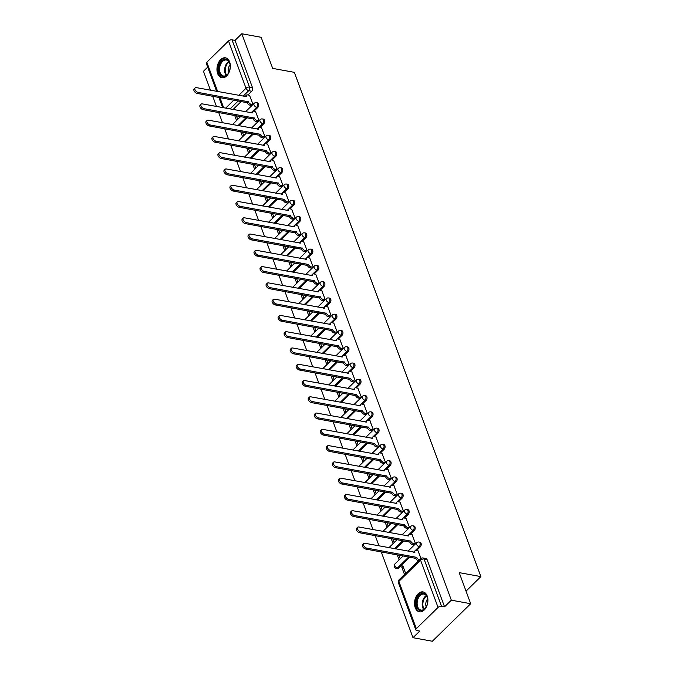 <?xml version="1.0" encoding="UTF-8"?>
<svg xmlns="http://www.w3.org/2000/svg" width="675" height="675" viewBox="0 0 675 675"><rect width="100%" height="100%" fill="white"/><g stroke="black" fill="none" stroke-linecap="round" stroke-linejoin="round"><path stroke-width="1.01" d="M253.943 111.24L257.757 107.511A2.599 1.679 -79.6 0 0 258.517 103.925A2.599 1.679 -79.6 0 0 257.445 102.87L256.382 102.676A2.599 1.679 100.4 0 1 257.445 103.722A2.599 1.679 100.4 0 1 256.686 107.317L252.534 111.375M259.959 127.516L263.773 123.778A2.599 1.679 -79.6 0 0 264.532 120.192A2.599 1.679 -79.6 0 0 263.469 119.146L262.398 118.943A2.599 1.679 100.4 0 1 263.469 119.998A2.599 1.679 100.4 0 1 262.702 123.584L258.55 127.651M265.975 143.792L269.789 140.054A2.599 1.679 -79.6 0 0 270.557 136.468A2.599 1.679 -79.6 0 0 269.485 135.413L268.422 135.219A2.599 1.679 100.4 0 1 269.485 136.274A2.599 1.679 100.4 0 1 268.726 139.86L264.575 143.918M272 160.059L275.813 156.33A2.599 1.679 -79.6 0 0 276.573 152.736A2.599 1.679 -79.6 0 0 275.51 151.689L274.438 151.495A2.599 1.679 100.4 0 1 275.501 152.542A2.599 1.679 100.4 0 1 274.742 156.127L270.591 160.194M278.016 176.335L281.829 172.597A2.599 1.679 -79.6 0 0 282.597 169.012A2.599 1.679 -79.6 0 0 281.526 167.965L280.454 167.763A2.599 1.679 100.4 0 1 281.526 168.818A2.599 1.679 100.4 0 1 280.766 172.403L276.615 176.47M284.04 192.611L287.854 188.873A2.599 1.679 -79.6 0 0 288.613 185.287A2.599 1.679 -79.6 0 0 287.55 184.233L286.478 184.039A2.599 1.679 100.4 0 1 287.542 185.093A2.599 1.679 100.4 0 1 286.782 188.679L282.631 192.738A2.599 1.46 45.6 0 0 282.471 194.265L232.428 185.262A2.987 1.679 45.6 0 0 231.23 185.524A2.987 1.679 45.6 0 0 231.5 188.063A2.987 1.679 45.6 0 0 234.208 190.055L284.361 199.378A2.599 1.46 45.6 0 0 287.077 201.817L286.082 202.795A2.599 1.46 -134.4 0 1 283.365 200.357L233.204 191.033A2.987 1.679 -134.4 0 1 230.504 189.042A2.987 1.679 -134.4 0 1 230.234 186.502L231.23 185.524M290.056 208.879L293.87 205.149A2.599 1.679 -79.6 0 0 294.637 201.555A2.599 1.679 -79.6 0 0 293.566 200.509L292.494 200.315A2.599 1.679 100.4 0 1 293.566 201.361A2.599 1.679 100.4 0 1 292.798 204.947L288.655 209.014M296.08 225.155L299.894 221.417A2.599 1.679 -79.6 0 0 300.653 217.831A2.599 1.679 -79.6 0 0 299.59 216.785L298.519 216.582A2.599 1.679 100.4 0 1 299.582 217.637A2.599 1.679 100.4 0 1 298.823 221.223L294.671 225.29M302.096 241.422L305.91 237.693A2.599 1.679 -79.6 0 0 306.669 234.107A2.599 1.679 -79.6 0 0 305.606 233.052L304.535 232.858A2.599 1.679 100.4 0 1 305.606 233.913A2.599 1.679 100.4 0 1 304.838 237.499L300.687 241.557A2.599 1.46 45.6 0 0 300.527 243.084L250.493 234.082A2.987 1.679 45.6 0 0 249.286 234.343A2.987 1.679 45.6 0 0 249.556 236.883A2.987 1.679 45.6 0 0 252.264 238.874L302.425 248.198A2.599 1.46 45.6 0 0 305.142 250.636L304.138 251.615A2.599 1.46 -134.4 0 1 301.421 249.176L251.269 239.853A2.987 1.679 -134.4 0 1 248.56 237.862A2.987 1.679 -134.4 0 1 248.29 235.322L249.286 234.343M308.112 257.698L311.934 253.969A2.599 1.679 -79.6 0 0 312.694 250.374A2.599 1.679 -79.6 0 0 311.622 249.328L310.559 249.134A2.599 1.679 100.4 0 1 311.622 250.18A2.599 1.679 100.4 0 1 310.863 253.766L306.712 257.833M314.137 273.974L317.95 270.236A2.599 1.679 -79.6 0 0 318.71 266.65A2.599 1.679 -79.6 0 0 317.647 265.604L316.575 265.402A2.599 1.679 100.4 0 1 317.638 266.456A2.599 1.679 100.4 0 1 316.879 270.042L312.727 274.109M320.152 290.242L323.966 286.512A2.599 1.679 -79.6 0 0 324.734 282.926A2.599 1.679 -79.6 0 0 323.663 281.872L322.591 281.677A2.599 1.679 100.4 0 1 323.663 282.732A2.599 1.679 100.4 0 1 322.903 286.318L318.752 290.377M326.177 306.517L329.991 302.788A2.599 1.679 -79.6 0 0 330.75 299.194A2.599 1.679 -79.6 0 0 329.687 298.148L328.615 297.953A2.599 1.679 100.4 0 1 329.678 299A2.599 1.679 100.4 0 1 328.919 302.586L324.768 306.652A2.599 1.46 45.6 0 0 324.608 308.18L274.565 299.168A2.987 1.679 45.6 0 0 273.367 299.438A2.987 1.679 45.6 0 0 273.637 301.978A2.987 1.679 45.6 0 0 276.345 303.969L326.498 313.293A2.599 1.46 45.6 0 0 329.214 315.731L328.219 316.71A2.599 1.46 -134.4 0 1 325.502 314.263L275.349 304.948A2.987 1.679 -134.4 0 1 272.641 302.948A2.987 1.679 -134.4 0 1 272.371 300.417L273.367 299.438M332.193 322.793L336.007 319.056A2.599 1.679 -79.6 0 0 336.774 315.47A2.599 1.679 -79.6 0 0 335.703 314.415L334.631 314.221A2.599 1.679 100.4 0 1 335.703 315.276A2.599 1.679 100.4 0 1 334.935 318.862L330.792 322.92M338.217 339.061L342.031 335.332A2.599 1.679 -79.6 0 0 342.79 331.746A2.599 1.679 -79.6 0 0 341.727 330.691L340.656 330.497A2.599 1.679 100.4 0 1 341.719 331.552A2.599 1.679 100.4 0 1 340.959 335.137L336.808 339.196M344.233 355.337L348.047 351.608A2.599 1.679 -79.6 0 0 348.806 348.013A2.599 1.679 -79.6 0 0 347.743 346.967L346.672 346.773A2.599 1.679 100.4 0 1 347.743 347.819A2.599 1.679 100.4 0 1 346.975 351.405L342.824 355.472M350.257 371.613L354.071 367.875A2.599 1.679 -79.6 0 0 354.831 364.289A2.599 1.679 -79.6 0 0 353.759 363.234L352.696 363.04A2.599 1.679 100.4 0 1 353.759 364.095A2.599 1.679 100.4 0 1 353 367.681L348.848 371.739M356.273 387.88L360.087 384.151A2.599 1.679 -79.6 0 0 360.847 380.565A2.599 1.679 -79.6 0 0 359.783 379.51L358.712 379.316A2.599 1.679 100.4 0 1 359.775 380.371A2.599 1.679 100.4 0 1 359.016 383.957L354.864 388.015M362.289 404.156L366.103 400.427A2.599 1.679 -79.6 0 0 366.871 396.832A2.599 1.679 -79.6 0 0 365.799 395.786L364.728 395.592A2.599 1.679 100.4 0 1 365.799 396.638A2.599 1.679 100.4 0 1 365.04 400.224L360.889 404.291M368.314 420.432L372.127 416.694A2.599 1.679 -79.6 0 0 372.887 413.108A2.599 1.679 -79.6 0 0 371.824 412.054L370.752 411.86A2.599 1.679 100.4 0 1 371.815 412.914A2.599 1.679 100.4 0 1 371.056 416.5L366.905 420.559M374.33 436.7L378.143 432.97A2.599 1.679 -79.6 0 0 378.911 429.384A2.599 1.679 -79.6 0 0 377.84 428.33L376.768 428.136A2.599 1.679 100.4 0 1 377.84 429.182A2.599 1.679 100.4 0 1 377.072 432.776L372.929 436.835M380.354 452.976L384.168 449.246A2.599 1.679 -79.6 0 0 384.927 445.652A2.599 1.679 -79.6 0 0 383.864 444.606L382.793 444.412A2.599 1.679 100.4 0 1 383.856 445.458A2.599 1.679 100.4 0 1 383.096 449.044L378.945 453.111M386.37 469.252L390.184 465.514A2.599 1.679 -79.6 0 0 390.943 461.928A2.599 1.679 -79.6 0 0 389.88 460.873L388.808 460.679A2.599 1.679 100.4 0 1 389.88 461.734A2.599 1.679 100.4 0 1 389.112 465.32L384.969 469.378M392.394 485.519L396.208 481.79A2.599 1.679 -79.6 0 0 396.968 478.204A2.599 1.679 -79.6 0 0 395.896 477.149L394.833 476.955A2.599 1.679 100.4 0 1 395.896 478.001A2.599 1.679 100.4 0 1 395.137 481.596L390.985 485.654M398.41 501.795L402.224 498.066A2.599 1.679 -79.6 0 0 402.983 494.471A2.599 1.679 -79.6 0 0 401.92 493.425L400.849 493.231A2.599 1.679 100.4 0 1 401.912 494.277A2.599 1.679 100.4 0 1 401.152 497.863L397.001 501.93A2.599 1.46 45.6 0 0 396.841 503.457L346.798 494.446A2.987 1.679 45.6 0 0 345.6 494.716A2.987 1.679 45.6 0 0 345.87 497.256A2.987 1.679 45.6 0 0 348.578 499.247L398.731 508.562A2.599 1.46 45.6 0 0 401.456 511.009L400.452 511.979A2.599 1.46 -134.4 0 1 397.735 509.541L347.583 500.226A2.987 1.679 -134.4 0 1 344.874 498.226A2.987 1.679 -134.4 0 1 344.604 495.686L345.6 494.716M404.426 518.071L408.24 514.333A2.599 1.679 -79.6 0 0 409.008 510.747A2.599 1.679 -79.6 0 0 407.936 509.693L406.865 509.498A2.599 1.679 100.4 0 1 407.936 510.553A2.599 1.679 100.4 0 1 407.177 514.139L403.026 518.197M410.451 534.338L414.264 530.609A2.599 1.679 -79.6 0 0 415.024 527.023A2.599 1.679 -79.6 0 0 413.961 525.968L412.889 525.774A2.599 1.679 100.4 0 1 413.952 526.821A2.599 1.679 100.4 0 1 413.193 530.415L409.042 534.473M416.467 550.614L420.28 546.877A2.599 1.679 -79.6 0 0 421.048 543.291A2.599 1.679 -79.6 0 0 419.977 542.244L418.905 542.05A2.599 1.679 100.4 0 1 419.977 543.097A2.599 1.679 100.4 0 1 419.209 546.683L415.066 550.749M415.235 607.719A10.117 6.547 -79.6 0 0 419.394 611.82A10.117 6.547 -79.6 0 0 426.381 606.96A10.117 6.547 -79.6 0 0 427.199 596.017A10.117 6.547 -79.6 0 0 423.039 591.916A10.117 6.547 -79.6 0 0 416.053 596.776A10.117 6.547 -79.6 0 0 415.235 607.719M217.671 73.634A10.117 6.547 -79.6 0 0 221.83 77.735A10.117 6.547 -79.6 0 0 228.817 72.866A10.117 6.547 -79.6 0 0 229.635 61.923A10.117 6.547 -79.6 0 0 225.475 57.822A10.117 6.547 -79.6 0 0 218.489 62.691A10.117 6.547 -79.6 0 0 217.671 73.634M207.689 67.146L203.462 71.28L210.465 90.205M212.701 96.247L216.481 106.481M218.717 112.523L222.505 122.757M224.741 128.798L228.521 139.025M230.757 145.066L234.546 155.301M236.773 161.342L240.562 171.577M242.797 177.618L246.578 187.844M248.813 193.885L252.602 204.12M254.838 210.161L258.618 220.396M260.854 226.437L264.642 236.663M266.878 242.705L270.658 252.939M272.894 258.981L276.683 269.215M278.91 275.257L282.698 285.483M284.934 291.524L288.714 301.759M290.95 307.8L294.739 318.035M296.975 324.076L300.755 334.302M302.991 340.343L306.779 350.578M309.015 356.619L312.795 366.854M315.031 372.895L318.819 383.122M321.047 389.163L324.835 399.398M327.071 405.439L330.851 415.673M333.087 421.715L336.876 431.941M339.112 437.982L342.892 448.217M345.127 454.258L348.916 464.493M351.152 470.534L354.932 480.76M357.168 486.802L360.956 497.036M363.184 503.077L366.972 513.312M369.208 519.353L372.988 529.58M375.224 535.621L379.012 545.856M381.248 551.897L412.99 637.706L419.774 631.066L416.762 630.517A2.599 1.333 159.7 0 1 415.859 629.91A2.599 1.333 159.7 0 1 416.348 628.661L438.05 607.416L420.567 560.157L398.866 581.403L416.348 628.661M470.686 603.72L451.33 600.176L241.802 33.75L261.157 37.294L272.658 68.378L294.351 72.343L480.887 576.602L459.194 572.636L470.686 603.72L432.346 641.25L412.99 637.706M216.633 91.336L206.331 63.484A2.599 1.333 -20.3 0 1 206.82 62.227L228.521 40.989A2.599 1.333 -20.3 0 1 231.997 39.842L235.018 40.39L252.492 87.649A2.599 1.679 100.4 0 1 251.733 91.235L247.919 94.972M241.27 101.478L233.061 109.51M235.018 40.39L241.802 33.75M444.547 606.817L427.064 559.567A2.599 1.679 -79.6 0 0 426.001 558.512L422.98 557.963A2.599 1.679 100.4 0 1 424.052 559.018L441.526 606.268L444.547 606.817L451.33 600.176M441.526 606.268A2.599 1.333 159.7 0 0 438.05 607.416M420.998 558.411L418.061 550.901M405.65 573.396L402.84 565.802L401.692 566.924L403.372 567.236M415.581 543.772L412.037 534.634M409.565 527.496L406.021 518.358M403.54 511.22L399.997 502.082M397.524 494.952L393.981 485.814M391.5 478.676L387.965 469.538M385.484 462.4L381.94 453.263M379.46 446.133L375.924 436.995M373.444 429.857L369.9 420.719M367.419 413.581L363.884 404.452M361.403 397.313L357.86 388.176M355.387 381.038L351.844 371.9M349.363 364.762L345.828 355.632M343.347 348.494L339.803 339.356M337.323 332.218L333.788 323.08M331.307 315.942L327.763 306.813M325.282 299.675L321.747 290.537M319.267 283.399L315.723 274.261M313.251 267.123L309.707 257.993M307.226 250.855L303.683 241.718M301.21 234.579L297.667 225.442M295.186 218.303L291.651 209.174M289.17 202.036L285.626 192.898M283.146 185.76L279.61 176.622M277.13 169.484L273.586 160.355M271.114 153.217L267.57 144.079M265.089 136.941L261.546 127.803M259.073 120.665L255.53 111.535M247.295 117.745L239.085 125.786M253.311 134.021L245.101 142.062M259.335 150.297L251.117 158.33M265.351 166.565L257.141 174.606M271.367 182.841L263.157 190.882M277.391 199.117L269.182 207.149M283.407 215.384L275.198 223.425M289.432 231.66L281.222 239.701M295.448 247.936L287.238 255.968M301.472 264.203L293.254 272.244M307.488 280.479L299.278 288.52M313.504 296.755L305.294 304.788M319.528 313.023L311.318 321.064M325.544 329.299L317.334 337.34M331.568 345.575L323.359 353.607M337.584 361.842L329.375 369.883M343.609 378.118L335.391 386.159M349.625 394.394L341.415 402.427M355.649 410.662L347.431 418.702M361.665 426.938L353.455 434.978M367.681 443.213L359.471 451.246M373.705 459.481L365.496 467.522M379.721 475.757L371.512 483.798M385.746 492.033L377.527 500.065M391.762 508.3L383.552 516.341M397.786 524.576L389.568 532.617M403.802 540.852L395.592 548.885M409.818 557.12L398.579 568.122L397.516 567.928A2.599 1.679 100.4 0 1 396.276 568.392L397.347 568.586A2.599 1.679 -79.6 0 0 398.579 568.122M466.037 591.14L480.887 576.602M253.049 104.397L249.514 95.259M234.681 115.442L236.562 120.538M240.705 131.718L242.587 136.806M246.721 147.985L248.602 153.082M252.737 164.261L254.627 169.357M258.761 180.537L260.643 185.625M264.777 196.805L266.659 201.901M270.802 213.081L272.683 218.177M276.817 229.357L278.699 234.444M282.842 245.624L284.723 250.72M288.858 261.9L290.739 266.988M294.874 278.176L296.764 283.264M300.898 294.443L302.78 299.54M306.914 310.719L308.804 315.807M312.938 326.995L314.82 332.083M318.954 343.263L320.836 348.359M324.979 359.539L326.86 364.627M330.995 375.815L332.876 380.902M337.011 392.082L338.901 397.178M343.035 408.358L344.917 413.446M349.051 424.634L350.941 429.722M355.075 440.902L356.957 445.998M361.091 457.178L362.973 462.265M367.116 473.453L368.997 478.541M373.132 489.721L375.013 494.817M379.148 505.997L381.038 511.085M385.172 522.273L387.053 527.361M391.188 538.54L393.078 543.637M397.212 554.816L399.094 559.904M401.692 566.924L404.502 574.518M400.241 558.782L398.891 555.12M414.425 544.885L412.493 544.531A2.599 1.46 -134.4 0 1 409.776 542.084L359.623 532.769A2.987 1.679 -134.4 0 1 356.915 530.769A2.987 1.679 -134.4 0 1 356.645 528.238L357.64 527.259A2.987 1.679 45.6 0 0 357.91 529.799A2.987 1.679 45.6 0 0 360.619 531.79L410.771 541.114A2.599 1.46 45.6 0 0 413.488 543.552L412.493 544.531M394.225 542.506L392.867 538.852M408.409 528.609L406.477 528.255A2.599 1.46 -134.4 0 1 403.76 525.817L353.599 516.493A2.987 1.679 -134.4 0 1 350.89 514.502A2.987 1.679 -134.4 0 1 350.629 511.962L351.624 510.983A2.987 1.679 45.6 0 0 351.886 513.523A2.987 1.679 45.6 0 0 354.594 515.523L404.755 524.838A2.599 1.46 45.6 0 0 407.472 527.276L406.477 528.255M388.201 526.238L386.851 522.577M400.452 511.979L402.393 512.35M382.185 509.962L380.835 506.301M376.169 493.687L374.811 490.033M390.344 479.79L388.42 479.436A2.599 1.46 -134.4 0 1 385.695 476.997L335.543 467.674A2.987 1.679 -134.4 0 1 332.834 465.682A2.987 1.679 -134.4 0 1 332.564 463.143L333.56 462.173A2.987 1.679 45.6 0 0 333.83 464.704A2.987 1.679 45.6 0 0 336.538 466.703L386.699 476.018A2.599 1.46 45.6 0 0 389.416 478.465L388.42 479.436M370.145 477.419L368.795 473.757M384.328 463.514L382.396 463.168A2.599 1.46 -134.4 0 1 379.679 460.721L329.518 451.406A2.987 1.679 -134.4 0 1 326.818 449.407A2.987 1.679 -134.4 0 1 326.548 446.875L327.544 445.897A2.987 1.679 45.6 0 0 327.814 448.436A2.987 1.679 45.6 0 0 330.522 450.428L380.675 459.743A2.599 1.46 45.6 0 0 383.392 462.189L382.396 463.168M364.129 461.143L362.77 457.481M358.104 444.867L356.754 441.214M372.288 430.971L370.356 430.616A2.599 1.46 -134.4 0 1 367.639 428.178L317.486 418.854A2.987 1.679 -134.4 0 1 314.778 416.863A2.987 1.679 -134.4 0 1 314.508 414.323L315.503 413.353A2.987 1.679 45.6 0 0 315.773 415.884A2.987 1.679 45.6 0 0 318.482 417.884L368.634 427.199A2.599 1.46 45.6 0 0 371.351 429.646L370.356 430.616M352.088 428.6L350.73 424.938M366.272 414.695L364.34 414.349A2.599 1.46 -134.4 0 1 361.623 411.902L311.462 402.587A2.987 1.679 -134.4 0 1 308.753 400.587A2.987 1.679 -134.4 0 1 308.492 398.056L309.488 397.077A2.987 1.679 45.6 0 0 309.749 399.617A2.987 1.679 45.6 0 0 312.457 401.608L362.618 410.923A2.599 1.46 45.6 0 0 365.335 413.37L364.34 414.349M346.064 412.324L344.714 408.662M340.048 396.048L338.698 392.394M352.012 371.933L349.861 371.537A2.599 1.46 45.6 0 0 348.815 371.773A2.599 1.46 45.6 0 0 348.688 373.267L298.645 364.264A2.987 1.679 45.6 0 0 297.447 364.534A2.987 1.679 45.6 0 0 297.717 367.065A2.987 1.679 45.6 0 0 300.417 369.065L350.578 378.38A2.599 1.46 45.6 0 0 353.295 380.827L352.299 381.797L354.232 382.16M334.032 379.78L332.674 376.118M348.207 365.875L346.283 365.529A2.599 1.46 -134.4 0 1 343.558 363.082L293.406 353.767A2.987 1.679 -134.4 0 1 290.697 351.768A2.987 1.679 -134.4 0 1 290.427 349.237L291.423 348.258A2.987 1.679 45.6 0 0 291.693 350.798A2.987 1.679 45.6 0 0 294.401 352.789L344.562 362.104A2.599 1.46 45.6 0 0 347.279 364.551L346.283 365.529M328.008 363.504L326.658 359.843M321.992 347.228L320.633 343.575M336.167 333.332L334.243 332.977A2.599 1.46 -134.4 0 1 331.526 330.539L281.365 321.216A2.987 1.679 -134.4 0 1 278.657 319.224A2.987 1.679 -134.4 0 1 278.387 316.685L279.391 315.714A2.987 1.679 45.6 0 0 279.652 318.246A2.987 1.679 45.6 0 0 282.361 320.245L332.522 329.56A2.599 1.46 45.6 0 0 335.239 332.007L334.243 332.977M315.968 330.961L314.618 327.299M330.151 317.056L328.219 316.71M309.952 314.685L308.593 311.023M324.135 300.788L322.203 300.434A2.599 1.46 -134.4 0 1 319.486 297.987L269.325 288.672A2.987 1.679 -134.4 0 1 266.617 286.681A2.987 1.679 -134.4 0 1 266.347 284.141L267.351 283.163A2.987 1.679 45.6 0 0 267.612 285.702A2.987 1.679 45.6 0 0 270.321 287.693L320.482 297.017A2.599 1.46 45.6 0 0 323.198 299.455L322.203 300.434M303.927 298.409L302.577 294.756M318.111 284.512L316.178 284.158A2.599 1.46 -134.4 0 1 313.462 281.72L263.309 272.396A2.987 1.679 -134.4 0 1 260.601 270.405A2.987 1.679 -134.4 0 1 260.331 267.865L261.326 266.895A2.987 1.679 45.6 0 0 261.596 269.426A2.987 1.679 45.6 0 0 264.305 271.426L314.457 280.741A2.599 1.46 45.6 0 0 317.174 283.188L316.178 284.158M297.911 282.142L296.561 278.48M309.876 258.019L307.724 257.631A2.599 1.46 45.6 0 0 306.678 257.858A2.599 1.46 45.6 0 0 306.551 259.36L256.508 250.349A2.987 1.679 45.6 0 0 255.31 250.619A2.987 1.679 45.6 0 0 255.572 253.159A2.987 1.679 45.6 0 0 258.28 255.15L308.441 264.473A2.599 1.46 45.6 0 0 311.158 266.912L310.163 267.891L312.095 268.253M291.895 265.866L290.537 262.204M306.07 251.969L304.138 251.615M285.871 249.59L284.521 245.936M279.855 233.322L278.497 229.66M294.03 219.417L292.106 219.071A2.599 1.46 -134.4 0 1 289.389 216.624L239.228 207.309A2.987 1.679 -134.4 0 1 236.52 205.31A2.987 1.679 -134.4 0 1 236.25 202.778L237.246 201.8A2.987 1.679 45.6 0 0 237.516 204.339A2.987 1.679 45.6 0 0 240.224 206.331L290.385 215.654A2.599 1.46 45.6 0 0 293.102 218.093L292.106 219.071M273.831 217.046L272.481 213.384M286.082 202.795L288.023 203.158M267.815 200.77L266.456 197.117M261.79 184.503L260.44 180.841M275.974 170.606L274.042 170.252A2.599 1.46 -134.4 0 1 271.325 167.805L221.172 158.49A2.987 1.679 -134.4 0 1 218.464 156.49A2.987 1.679 -134.4 0 1 218.194 153.959L219.189 152.98A2.987 1.679 45.6 0 0 219.459 155.52A2.987 1.679 45.6 0 0 222.168 157.511L272.32 166.835A2.599 1.46 45.6 0 0 275.037 169.273L274.042 170.252M255.774 168.227L254.424 164.565M269.958 154.33L268.026 153.976A2.599 1.46 -134.4 0 1 265.309 151.537L215.148 142.214A2.987 1.679 -134.4 0 1 212.439 140.223A2.987 1.679 -134.4 0 1 212.178 137.683L213.173 136.704A2.987 1.679 45.6 0 0 213.435 139.244A2.987 1.679 45.6 0 0 216.143 141.235L266.304 150.559A2.599 1.46 45.6 0 0 269.021 152.997L268.026 153.976M249.758 151.951L248.4 148.297M243.734 135.683L242.384 132.022M257.918 121.787L255.985 121.432A2.599 1.46 -134.4 0 1 253.268 118.986L203.107 109.671A2.987 1.679 -134.4 0 1 200.399 107.671A2.987 1.679 -134.4 0 1 200.137 105.14L201.133 104.161A2.987 1.679 45.6 0 0 201.403 106.701A2.987 1.679 45.6 0 0 204.103 108.692L254.264 118.015A2.599 1.46 45.6 0 0 256.981 120.454L255.985 121.432M237.718 119.408L236.36 115.754M251.893 105.511L249.969 105.157A2.599 1.46 -134.4 0 1 247.253 102.718L197.092 93.395A2.987 1.679 -134.4 0 1 194.383 91.403A2.987 1.679 -134.4 0 1 194.113 88.864L195.109 87.885A2.987 1.679 45.6 0 0 195.379 90.425A2.987 1.679 45.6 0 0 198.087 92.416L248.248 101.739A2.599 1.46 45.6 0 0 250.965 104.178L249.969 105.157M418.23 550.935L416.078 550.538A2.599 1.46 45.6 0 0 415.032 550.775A2.599 1.46 45.6 0 0 414.906 552.277L364.863 543.265A2.987 1.679 45.6 0 0 363.665 543.535A2.987 1.679 45.6 0 0 363.926 546.067A2.987 1.679 45.6 0 0 366.635 548.066L416.796 557.381A2.599 1.46 45.6 0 0 419.512 559.828M418.517 560.798A2.599 1.46 -134.4 0 1 415.8 558.36L365.639 549.045A2.987 1.679 -134.4 0 1 362.931 547.045A2.987 1.679 -134.4 0 1 362.661 544.506L363.665 543.535M413.792 552.217A2.599 1.46 -134.4 0 1 414.037 551.753L413.598 552.184M416.737 557.229L415.741 558.2M412.214 534.667L410.054 534.271A2.599 1.46 45.6 0 0 409.016 534.499A2.599 1.46 45.6 0 0 408.881 536.001L358.838 526.998A2.987 1.679 45.6 0 0 357.64 527.259M407.767 535.942A2.599 1.46 -134.4 0 1 408.021 535.477L409.016 534.499M415.437 543.907L413.488 543.552M410.712 540.953L409.717 541.932M406.19 518.392L404.038 517.995A2.599 1.46 45.6 0 0 402.992 518.231A2.599 1.46 45.6 0 0 402.865 519.725L352.823 510.722A2.987 1.679 45.6 0 0 351.624 510.983M401.752 519.666A2.599 1.46 -134.4 0 1 401.996 519.202L402.992 518.231M409.413 527.639L407.472 527.276M404.696 524.686L403.701 525.656M421.664 610.639A8.758 5.67 100.4 0 1 416.213 602.876A8.758 5.67 100.4 0 1 422.331 593.376A8.758 5.67 100.4 0 1 427.562 598.328A8.758 5.67 100.4 0 1 425.9 607.424A8.758 5.67 100.4 0 1 421.664 610.639M427.596 598.514A8.108 5.248 -79.6 0 0 423.942 594.118A8.108 5.248 -79.6 0 0 422.786 594.11A8.108 5.248 -79.6 0 0 417.192 602.024A8.108 5.248 -79.6 0 0 421.023 610.073A8.108 5.248 -79.6 0 0 422.179 610.09A8.108 5.248 -79.6 0 0 426.001 607.264M426.22 606.876A5.771 3.738 100.4 0 1 427.672 598.953M423.757 592.11A10.057 6.505 -79.6 0 0 422.381 592.102A10.057 6.505 -79.6 0 0 415.437 601.881A10.057 6.505 -79.6 0 0 420.137 611.888M224.1 76.553A8.758 5.67 100.4 0 1 218.649 68.791A8.758 5.67 100.4 0 1 224.767 59.29A8.758 5.67 100.4 0 1 229.998 64.235A8.758 5.67 100.4 0 1 228.336 73.339A8.758 5.67 100.4 0 1 224.1 76.553M230.032 64.42A8.108 5.248 -79.6 0 0 226.378 60.033A8.108 5.248 -79.6 0 0 225.222 60.016A8.108 5.248 -79.6 0 0 219.628 67.939A8.108 5.248 -79.6 0 0 223.459 75.988A8.108 5.248 -79.6 0 0 224.606 75.997A8.108 5.248 -79.6 0 0 228.428 73.178M228.656 72.782A5.771 3.738 100.4 0 1 230.108 64.867M226.192 58.016A10.057 6.505 -79.6 0 0 224.809 58.008A10.057 6.505 -79.6 0 0 217.873 67.795A10.057 6.505 -79.6 0 0 222.573 77.802M395.727 503.398A2.599 1.46 -134.4 0 1 395.98 502.934L396.976 501.955A2.599 1.46 45.6 0 1 398.022 501.727L400.174 502.116M403.397 511.363L401.456 511.009M398.68 508.41L397.676 509.389M394.149 485.848L391.998 485.452A2.599 1.46 45.6 0 0 390.952 485.679A2.599 1.46 45.6 0 0 390.825 487.181L340.782 478.178A2.987 1.679 45.6 0 0 339.584 478.44A2.987 1.679 45.6 0 0 339.854 480.98A2.987 1.679 45.6 0 0 342.554 482.971L392.715 492.294A2.599 1.46 45.6 0 0 395.432 494.733L394.436 495.712A2.599 1.46 -134.4 0 1 391.719 493.265L341.558 483.95A2.987 1.679 -134.4 0 1 338.85 481.958A2.987 1.679 -134.4 0 1 338.588 479.419L339.584 478.44M396.377 496.066L394.436 495.712M389.711 487.122A2.599 1.46 -134.4 0 1 389.956 486.658L389.517 487.088M397.381 495.087L395.432 494.733M392.656 492.134L391.66 493.113M388.133 469.572L385.982 469.176A2.599 1.46 45.6 0 0 384.936 469.412A2.599 1.46 45.6 0 0 384.809 470.905L334.766 461.903A2.987 1.679 45.6 0 0 333.56 462.173M383.687 470.846A2.599 1.46 -134.4 0 1 383.94 470.382L384.936 469.412M391.357 478.82L389.416 478.465M386.64 475.867L385.644 476.837M382.118 453.296L379.957 452.908A2.599 1.46 45.6 0 0 378.92 453.136A2.599 1.46 45.6 0 0 378.785 454.638L328.742 445.627A2.987 1.679 45.6 0 0 327.544 445.897M377.671 454.579A2.599 1.46 -134.4 0 1 377.916 454.115L378.92 453.136M385.341 462.544L383.392 462.189M380.616 459.591L379.62 460.569M376.093 437.029L373.942 436.632A2.599 1.46 45.6 0 0 372.895 436.86A2.599 1.46 45.6 0 0 372.769 438.362L322.726 429.359A2.987 1.679 45.6 0 0 321.528 429.621A2.987 1.679 45.6 0 0 321.789 432.16A2.987 1.679 45.6 0 0 324.498 434.152L374.659 443.475A2.599 1.46 45.6 0 0 377.376 445.913L376.38 446.892A2.599 1.46 -134.4 0 1 373.663 444.445L323.502 435.13A2.987 1.679 -134.4 0 1 320.794 433.139A2.987 1.679 -134.4 0 1 320.524 430.599L321.528 429.621M378.321 447.247L376.38 446.892M371.655 438.303A2.599 1.46 -134.4 0 1 371.9 437.839L372.895 436.86M379.316 446.268L377.376 445.913M374.6 443.315L373.604 444.293M370.077 420.753L367.917 420.356A2.599 1.46 45.6 0 0 366.879 420.593A2.599 1.46 45.6 0 0 366.744 422.086L316.702 413.083A2.987 1.679 45.6 0 0 315.503 413.353M365.631 422.027A2.599 1.46 -134.4 0 1 365.884 421.563L366.879 420.593M373.3 430L371.351 429.646M368.575 427.047L367.58 428.017M364.053 404.477L361.901 404.089A2.599 1.46 45.6 0 0 360.855 404.317A2.599 1.46 45.6 0 0 360.728 405.818L310.686 396.807A2.987 1.679 45.6 0 0 309.488 397.077M359.615 405.759A2.599 1.46 -134.4 0 1 359.859 405.295L360.855 404.317M367.276 413.724L365.335 413.37M362.559 410.771L361.564 411.75M358.037 388.209L355.877 387.813A2.599 1.46 45.6 0 0 354.839 388.041A2.599 1.46 45.6 0 0 354.704 389.543L304.661 380.54A2.987 1.679 45.6 0 0 303.463 380.801A2.987 1.679 45.6 0 0 303.733 383.341A2.987 1.679 45.6 0 0 306.442 385.332L356.594 394.656A2.599 1.46 45.6 0 0 359.319 397.094L358.315 398.073A2.599 1.46 -134.4 0 1 355.598 395.626L305.446 386.311A2.987 1.679 -134.4 0 1 302.738 384.32A2.987 1.679 -134.4 0 1 302.468 381.78L303.463 380.801M360.264 398.427L358.315 398.073M353.59 389.483A2.599 1.46 -134.4 0 1 353.843 389.019L354.839 388.041M361.26 397.448L359.319 397.094M356.543 394.495L355.539 395.474M352.299 381.797A2.599 1.46 -134.4 0 1 349.582 379.358L299.422 370.035A2.987 1.679 -134.4 0 1 296.713 368.044A2.987 1.679 -134.4 0 1 296.452 365.504L297.447 364.534M347.574 373.207A2.599 1.46 -134.4 0 1 347.819 372.743L348.815 371.773M355.244 381.181L353.295 380.827M350.519 378.228L349.523 379.198M345.997 355.657L343.845 355.269A2.599 1.46 45.6 0 0 342.799 355.497A2.599 1.46 45.6 0 0 342.672 356.999L292.629 347.988A2.987 1.679 45.6 0 0 291.423 348.258M341.55 356.94A2.599 1.46 -134.4 0 1 341.803 356.476L342.799 355.497M349.22 364.905L347.279 364.551M344.503 361.952L343.507 362.931M339.981 339.39L337.821 338.993A2.599 1.46 45.6 0 0 336.783 339.221A2.599 1.46 45.6 0 0 336.648 340.723L286.605 331.72A2.987 1.679 45.6 0 0 285.407 331.982A2.987 1.679 45.6 0 0 285.677 334.522A2.987 1.679 45.6 0 0 288.385 336.513L338.538 345.836A2.599 1.46 45.6 0 0 341.255 348.275L340.259 349.253A2.599 1.46 -134.4 0 1 337.542 346.807L287.381 337.492A2.987 1.679 -134.4 0 1 284.681 335.5A2.987 1.679 -134.4 0 1 284.411 332.961L285.407 331.982M342.208 349.608L340.259 349.253M335.534 340.664A2.599 1.46 -134.4 0 1 335.779 340.2L336.783 339.221M343.204 348.629L341.255 348.275M338.479 345.676L337.483 346.655M333.956 323.114L331.805 322.718A2.599 1.46 45.6 0 0 330.758 322.954A2.599 1.46 45.6 0 0 330.632 324.447L280.589 315.444A2.987 1.679 45.6 0 0 279.391 315.714M329.518 324.397A2.599 1.46 -134.4 0 1 329.763 323.924L330.758 322.954M337.179 332.362L335.239 332.007M332.463 329.408L331.467 330.379M323.494 308.121A2.599 1.46 -134.4 0 1 323.747 307.657L324.743 306.678A2.599 1.46 45.6 0 1 325.78 306.45L327.94 306.838M331.163 316.086L329.214 315.731M326.438 313.132L325.443 314.111M321.916 290.571L319.764 290.174A2.599 1.46 45.6 0 0 318.718 290.402A2.599 1.46 45.6 0 0 318.592 291.904L268.549 282.901A2.987 1.679 45.6 0 0 267.351 283.163M317.478 291.845A2.599 1.46 -134.4 0 1 317.723 291.381L318.718 290.402M325.139 299.81L323.198 299.455M320.423 296.857L319.427 297.835M315.9 274.295L313.74 273.898A2.599 1.46 45.6 0 0 312.702 274.134A2.599 1.46 45.6 0 0 312.567 275.628L262.524 266.625A2.987 1.679 45.6 0 0 261.326 266.895M311.453 275.577A2.599 1.46 -134.4 0 1 311.707 275.105L312.702 274.134M319.123 283.542L317.174 283.188M314.407 280.589L313.402 281.559M310.163 267.891A2.599 1.46 -134.4 0 1 307.446 265.444L257.285 256.129A2.987 1.679 -134.4 0 1 254.576 254.129A2.987 1.679 -134.4 0 1 254.315 251.598L255.31 250.619M305.438 259.301A2.599 1.46 -134.4 0 1 305.682 258.837L306.678 257.858M313.107 267.266L311.158 266.912M308.382 264.313L307.387 265.292M299.413 243.025A2.599 1.46 -134.4 0 1 299.666 242.561L300.662 241.582A2.599 1.46 45.6 0 1 301.708 241.355L303.86 241.751M307.083 250.99L305.142 250.636M302.366 248.037L301.371 249.016M297.844 225.475L295.684 225.079A2.599 1.46 45.6 0 0 294.646 225.315A2.599 1.46 45.6 0 0 294.511 226.808L244.468 217.806A2.987 1.679 45.6 0 0 243.27 218.076A2.987 1.679 45.6 0 0 243.54 220.607A2.987 1.679 45.6 0 0 246.24 222.607L296.401 231.922A2.599 1.46 45.6 0 0 299.118 234.368L298.122 235.339A2.599 1.46 -134.4 0 1 295.405 232.9L245.244 223.577A2.987 1.679 -134.4 0 1 242.536 221.586A2.987 1.679 -134.4 0 1 242.274 219.046L243.27 218.076M300.063 235.693L298.122 235.339M293.397 226.758A2.599 1.46 -134.4 0 1 293.642 226.285L294.646 225.315M301.067 234.723L299.118 234.368M296.342 231.77L295.346 232.74M291.819 209.199L289.668 208.811A2.599 1.46 45.6 0 0 288.622 209.039A2.599 1.46 45.6 0 0 288.495 210.541L238.452 201.53A2.987 1.679 45.6 0 0 237.246 201.8M287.381 210.482A2.599 1.46 -134.4 0 1 287.626 210.018L288.622 209.039M295.043 218.447L293.102 218.093M290.326 215.494L289.33 216.472M281.357 194.206A2.599 1.46 -134.4 0 1 281.602 193.742L282.606 192.772A2.599 1.46 45.6 0 1 283.643 192.535L285.803 192.932M289.027 202.171L287.077 201.817M284.302 199.218L283.306 200.197M279.779 176.656L277.627 176.259A2.599 1.46 45.6 0 0 276.581 176.496A2.599 1.46 45.6 0 0 276.455 177.989L226.412 168.986A2.987 1.679 45.6 0 0 225.214 169.256A2.987 1.679 45.6 0 0 225.475 171.787A2.987 1.679 45.6 0 0 228.184 173.787L278.345 183.102A2.599 1.46 45.6 0 0 281.062 185.549L280.066 186.519A2.599 1.46 -134.4 0 1 277.349 184.081L227.188 174.757A2.987 1.679 -134.4 0 1 224.48 172.766A2.987 1.679 -134.4 0 1 224.21 170.227L225.214 169.256M282.007 186.874L280.066 186.519M275.341 177.938A2.599 1.46 -134.4 0 1 275.586 177.474L275.147 177.896M283.002 185.903L281.062 185.549M278.286 182.95L277.29 183.921M273.763 160.38L271.603 159.992A2.599 1.46 45.6 0 0 270.565 160.22A2.599 1.46 45.6 0 0 270.43 161.722L220.387 152.71A2.987 1.679 45.6 0 0 219.189 152.98M269.317 161.662A2.599 1.46 -134.4 0 1 269.57 161.198L270.565 160.22M276.986 169.627L275.037 169.273M272.27 166.674L271.266 167.653M267.739 144.113L265.587 143.716A2.599 1.46 45.6 0 0 264.541 143.952A2.599 1.46 45.6 0 0 264.414 145.446L214.372 136.443A2.987 1.679 45.6 0 0 213.173 136.704M263.301 145.387A2.599 1.46 -134.4 0 1 263.545 144.922L264.541 143.952M270.962 153.36L269.021 152.997M266.245 150.398L265.25 151.377M261.723 127.837L259.571 127.44A2.599 1.46 45.6 0 0 258.525 127.676A2.599 1.46 45.6 0 0 258.39 129.17L208.356 120.167A2.987 1.679 45.6 0 0 207.149 120.437A2.987 1.679 45.6 0 0 207.419 122.968A2.987 1.679 45.6 0 0 210.127 124.968L260.288 134.283A2.599 1.46 45.6 0 0 263.005 136.73L262.001 137.7A2.599 1.46 -134.4 0 1 259.284 135.262L209.132 125.938A2.987 1.679 -134.4 0 1 206.423 123.947A2.987 1.679 -134.4 0 1 206.153 121.407L207.149 120.437M263.95 138.054L262.001 137.7M257.276 129.119A2.599 1.46 -134.4 0 1 257.529 128.655L257.091 129.077M264.946 137.084L263.005 136.73M260.229 134.131L259.234 135.101M255.707 111.561L253.547 111.172A2.599 1.46 45.6 0 0 252.501 111.4A2.599 1.46 45.6 0 0 252.374 112.902L202.331 103.891A2.987 1.679 45.6 0 0 201.133 104.161M251.26 112.843A2.599 1.46 -134.4 0 1 251.505 112.379L252.501 111.4M258.93 120.808L256.981 120.454M254.205 117.855L253.209 118.834M249.683 95.293L247.531 94.897A2.599 1.46 45.6 0 0 246.485 95.133A2.599 1.46 45.6 0 0 246.358 96.626L196.315 87.623A2.987 1.679 45.6 0 0 195.109 87.885M245.244 96.567A2.599 1.46 -134.4 0 1 245.489 96.103L246.485 95.133M252.906 104.541L250.965 104.178M248.189 101.579L247.193 102.558M257.757 107.511L256.686 107.317A2.599 1.46 -134.4 0 1 253.969 104.87A2.599 1.46 45.6 0 1 254.095 103.368L245.497 111.788M263.773 123.778L262.702 123.584A2.599 1.46 -134.4 0 1 259.985 121.146A2.599 1.46 45.6 0 1 260.12 119.644L251.522 128.064M269.789 140.054L268.726 139.86A2.599 1.46 -134.4 0 1 266.009 137.413A2.599 1.46 45.6 0 1 266.136 135.92L257.538 144.332M275.813 156.33L274.742 156.127A2.599 1.46 -134.4 0 1 272.025 153.689A2.599 1.46 45.6 0 1 272.152 152.187L263.554 160.608M281.829 172.597L280.766 172.403A2.599 1.46 -134.4 0 1 278.041 169.965A2.599 1.46 45.6 0 1 278.176 168.463L269.578 176.884M287.854 188.873L286.782 188.679A2.599 1.46 -134.4 0 1 284.065 186.232A2.599 1.46 45.6 0 1 284.192 184.739L275.594 193.151M293.87 205.149L292.798 204.947A2.599 1.46 -134.4 0 1 290.081 202.508A2.599 1.46 45.6 0 1 290.216 201.007L281.618 209.427M299.894 221.417L298.823 221.223A2.599 1.46 -134.4 0 1 296.106 218.784A2.599 1.46 45.6 0 1 296.232 217.282L287.634 225.703M305.91 237.693L304.838 237.499A2.599 1.46 -134.4 0 1 302.122 235.052A2.599 1.46 45.6 0 1 302.257 233.558L293.659 241.971M311.934 253.969L310.863 253.766A2.599 1.46 -134.4 0 1 308.146 251.328A2.599 1.46 45.6 0 1 308.273 249.826L299.675 258.247M317.95 270.236L316.879 270.042A2.599 1.46 -134.4 0 1 314.162 267.604A2.599 1.46 45.6 0 1 314.297 266.102L305.691 274.523M323.966 286.512L322.903 286.318A2.599 1.46 -134.4 0 1 320.178 283.871A2.599 1.46 45.6 0 1 320.313 282.378L311.715 290.79M329.991 302.788L328.919 302.586A2.599 1.46 -134.4 0 1 326.202 300.147A2.599 1.46 45.6 0 1 326.329 298.645L317.731 307.066M336.007 319.056L334.935 318.862A2.599 1.46 -134.4 0 1 332.218 316.423A2.599 1.46 45.6 0 1 332.353 314.921L323.755 323.342M342.031 335.332L340.959 335.137A2.599 1.46 -134.4 0 1 338.243 332.691A2.599 1.46 45.6 0 1 338.369 331.197L329.771 339.609M348.047 351.608L346.975 351.405A2.599 1.46 -134.4 0 1 344.258 348.967A2.599 1.46 45.6 0 1 344.393 347.465L335.796 355.885M354.071 367.875L353 367.681A2.599 1.46 -134.4 0 1 350.283 365.243A2.599 1.46 45.6 0 1 350.409 363.741L341.812 372.161M360.087 384.151L359.016 383.957A2.599 1.46 -134.4 0 1 356.299 381.51A2.599 1.46 45.6 0 1 356.434 380.017L347.827 388.429M366.103 400.427L365.04 400.224A2.599 1.46 -134.4 0 1 362.323 397.786A2.599 1.46 45.6 0 1 362.45 396.284L353.852 404.705M372.127 416.694L371.056 416.5A2.599 1.46 -134.4 0 1 368.339 414.062A2.599 1.46 45.6 0 1 368.466 412.56L359.868 420.981M378.143 432.97L377.072 432.776A2.599 1.46 -134.4 0 1 374.355 430.329A2.599 1.46 45.6 0 1 374.49 428.836L365.892 437.248M384.168 449.246L383.096 449.044A2.599 1.46 -134.4 0 1 380.379 446.605A2.599 1.46 45.6 0 1 380.506 445.103L371.908 453.524M390.184 465.514L389.112 465.32A2.599 1.46 -134.4 0 1 386.395 462.881A2.599 1.46 45.6 0 1 386.53 461.379L377.933 469.8M396.208 481.79L395.137 481.596A2.599 1.46 -134.4 0 1 392.42 479.149A2.599 1.46 45.6 0 1 392.546 477.655L383.948 486.068M402.224 498.066L401.152 497.863A2.599 1.46 -134.4 0 1 398.436 495.425A2.599 1.46 45.6 0 1 398.571 493.923L389.973 502.343M408.24 514.333L407.177 514.139A2.599 1.46 -134.4 0 1 404.46 511.701A2.599 1.46 45.6 0 1 404.587 510.199L395.989 518.619M414.264 530.609L413.193 530.415A2.599 1.46 -134.4 0 1 410.476 527.968A2.599 1.46 45.6 0 1 410.602 526.475L402.005 534.887M420.28 546.877L419.209 546.683A2.599 1.46 -134.4 0 1 416.492 544.244A2.599 1.46 45.6 0 1 416.627 542.742L408.029 551.163M251.733 91.235L248.721 90.686L243.101 96.179M238.258 100.921L230.048 108.962M225.653 108.16L233.862 100.119M238.714 95.378L246.004 88.239L228.521 40.989M206.82 62.227L217.654 91.522M219.89 97.563L223.678 107.797M246.223 117.551L238.013 125.592M252.239 133.827L244.029 141.868M258.263 150.103L250.054 158.136M264.279 166.371L256.07 174.412M270.304 182.647L262.086 190.688M276.32 198.922L268.11 206.955M282.344 215.19L274.126 223.231M288.36 231.466L280.15 239.507M294.376 247.742L286.166 255.774M300.4 264.009L292.191 272.05M306.416 280.285L298.207 288.326M312.441 296.553L304.223 304.594M318.457 312.829L310.247 320.87M324.481 329.105L316.263 337.146M330.497 345.372L322.287 353.413M336.513 361.648L328.303 369.689M342.537 377.924L334.327 385.957M348.553 394.192L340.343 402.233M354.577 410.468L346.359 418.508M360.593 426.743L352.384 434.776M366.618 443.011L358.4 451.052M372.634 459.287L364.424 467.328M378.65 475.563L370.44 483.595M384.674 491.83L376.464 499.871M390.69 508.106L382.48 516.147M396.714 524.382L388.505 532.415M402.73 540.65L394.521 548.691M408.755 556.926L397.516 567.928A2.599 1.46 45.6 0 1 394.791 565.49A2.599 1.46 45.6 0 1 394.926 563.988A2.599 2.599 0 0 0 396.276 568.392M427.064 559.567L424.052 559.018A2.599 1.333 -20.3 0 0 420.567 560.157A2.599 1.46 -134.4 0 1 420.702 558.664L399.001 579.901A2.599 2.599 0 0 0 398.377 582.66L415.859 629.91M252.492 87.649L249.48 87.092A2.599 1.679 100.4 0 1 248.721 90.686A2.599 1.46 45.6 0 1 246.004 88.239A2.599 1.333 -20.3 0 1 249.48 87.092L231.997 39.842M398.377 582.66A2.599 1.333 159.7 0 1 398.866 581.403A2.599 1.46 -134.4 0 1 399.001 579.901M416.796 557.381L415.8 558.36M366.635 548.066L365.639 549.045M410.771 541.114L409.776 542.084M360.619 531.79L359.623 532.769M404.755 524.838L403.76 525.817M354.594 515.523L353.599 516.493M423.748 609.508A8.108 5.248 100.4 0 1 422.39 602.083A8.108 5.248 100.4 0 1 426.288 595.612M426.617 596.067A7.847 5.079 -79.6 0 0 424.212 609.204M226.176 75.423A8.108 5.248 100.4 0 1 224.826 67.989A8.108 5.248 100.4 0 1 228.724 61.526M229.044 61.973A7.847 5.079 -79.6 0 0 226.648 75.111M398.731 508.562L397.735 509.541M348.578 499.247L347.583 500.226M392.715 492.294L391.719 493.265M342.554 482.971L341.558 483.95M386.699 476.018L385.695 476.997M336.538 466.703L335.543 467.674M380.675 459.743L379.679 460.721M330.522 450.428L329.518 451.406M374.659 443.475L373.663 444.445M324.498 434.152L323.502 435.13M368.634 427.199L367.639 428.178M318.482 417.884L317.486 418.854M362.618 410.923L361.623 411.902M312.457 401.608L311.462 402.587M356.594 394.656L355.598 395.626M306.442 385.332L305.446 386.311M350.578 378.38L349.582 379.358M300.417 369.065L299.422 370.035M344.562 362.104L343.558 363.082M294.401 352.789L293.406 353.767M338.538 345.836L337.542 346.807M288.385 336.513L287.381 337.492M332.522 329.56L331.526 330.539M282.361 320.245L281.365 321.216M326.498 313.293L325.502 314.263M276.345 303.969L275.349 304.948M320.482 297.017L319.486 297.987M270.321 287.693L269.325 288.672M314.457 280.741L313.462 281.72M264.305 271.426L263.309 272.396M308.441 264.473L307.446 265.444M258.28 255.15L257.285 256.129M302.425 248.198L301.421 249.176M252.264 238.874L251.269 239.853M296.401 231.922L295.405 232.9M246.24 222.607L245.244 223.577M290.385 215.654L289.389 216.624M240.224 206.331L239.228 207.309M284.361 199.378L283.365 200.357M234.208 190.055L233.204 191.033M278.345 183.102L277.349 184.081M228.184 173.787L227.188 174.757M272.32 166.835L271.325 167.805M222.168 157.511L221.172 158.49M266.304 150.559L265.309 151.537M216.143 141.235L215.148 142.214M260.288 134.283L259.284 135.262M210.127 124.968L209.132 125.938M254.264 118.015L253.268 118.986M204.103 108.692L203.107 109.671M248.248 101.739L247.253 102.718M198.087 92.416L197.092 93.395M394.926 563.988L403.177 555.905M418.905 542.05A2.599 2.599 0 0 0 416.627 542.742M388.952 547.67L397.162 539.637M412.889 525.774A2.599 2.599 0 0 0 410.602 526.475M382.927 531.402L391.137 523.361M406.865 509.498A2.599 2.599 0 0 0 404.587 510.199M376.912 515.126L385.121 507.085M400.849 493.231A2.599 2.599 0 0 0 398.571 493.923M370.887 498.85L379.105 490.818M394.833 476.955A2.599 2.599 0 0 0 392.546 477.655M364.871 482.583L373.081 474.542M388.808 460.679A2.599 2.599 0 0 0 386.53 461.379M358.847 466.307L367.065 458.266M382.793 444.412A2.599 2.599 0 0 0 380.506 445.103M352.831 450.031L361.041 441.998M376.768 428.136A2.599 2.599 0 0 0 374.49 428.836M346.815 433.763L355.025 425.723M370.752 411.86A2.599 2.599 0 0 0 368.466 412.56M340.791 417.488L349 409.447M364.728 395.592A2.599 2.599 0 0 0 362.45 396.284M334.775 401.212L342.984 393.179M358.712 379.316A2.599 2.599 0 0 0 356.434 380.017M328.75 384.944L336.968 376.903M352.696 363.04A2.599 2.599 0 0 0 350.409 363.741M322.734 368.668L330.944 360.627M346.672 346.773A2.599 2.599 0 0 0 344.393 347.465M316.71 352.392L324.928 344.36M340.656 330.497A2.599 2.599 0 0 0 338.369 331.197M310.694 336.125L318.904 328.084M334.631 314.221A2.599 2.599 0 0 0 332.353 314.921M304.678 319.849L312.888 311.808M328.615 297.953A2.599 2.599 0 0 0 326.329 298.645M298.654 303.573L306.863 295.54M322.591 281.677A2.599 2.599 0 0 0 320.313 282.378M292.638 287.305L300.848 279.264M316.575 265.402A2.599 2.599 0 0 0 314.297 266.102M286.613 271.029L294.823 262.988M310.559 249.134A2.599 2.599 0 0 0 308.273 249.826M280.598 254.753L288.807 246.721M304.535 232.858A2.599 2.599 0 0 0 302.257 233.558M274.573 238.486L282.791 230.445M298.519 216.582A2.599 2.599 0 0 0 296.232 217.282M268.557 222.21L276.767 214.169M292.494 200.315A2.599 2.599 0 0 0 290.216 201.007M262.541 205.934L270.751 197.902M286.478 184.039A2.599 2.599 0 0 0 284.192 184.739M256.517 189.667L264.727 181.626M280.454 167.763A2.599 2.599 0 0 0 278.176 168.463M250.501 173.391L258.711 165.35M274.438 151.495A2.599 2.599 0 0 0 272.152 152.187M244.477 157.115L252.686 149.082M268.422 135.219A2.599 2.599 0 0 0 266.136 135.92M238.461 140.847L246.67 132.806M262.398 118.943A2.599 2.599 0 0 0 260.12 119.644M232.436 124.571L240.654 116.53M256.382 102.676A2.599 2.599 0 0 0 254.095 103.368M218.869 97.377L222.657 107.612M422.98 557.963A2.599 2.599 0 0 0 420.702 558.664M415.032 550.775L414.037 551.753M390.952 485.679L389.956 486.658M276.581 176.496L275.586 177.474M258.525 127.676L257.529 128.655"/></g></svg>
